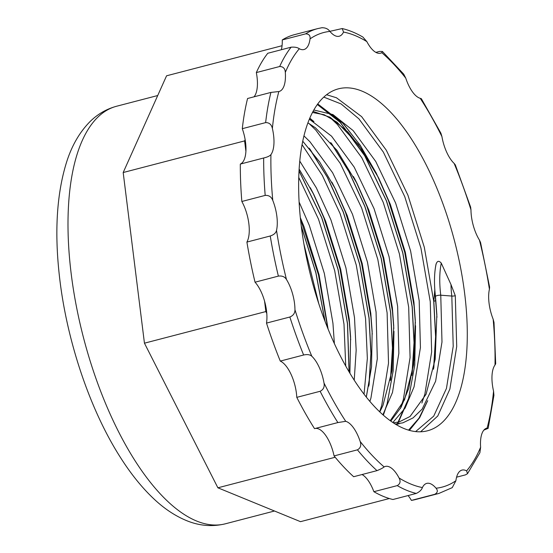 <?xml version="1.0" encoding="UTF-8"?>
<svg xmlns="http://www.w3.org/2000/svg" width="553" height="553" viewBox="0 0 553 553"><rect width="100%" height="100%" fill="white"/><g stroke="black" fill="none" stroke-linecap="round" stroke-linejoin="round"><path stroke-width="0.83" d="M305.609 33.864A240.189 100.591 75.4 0 1 317.761 28.59L294.41 34.673A240.189 100.591 75.4 0 0 282.258 39.94L305.609 33.864C308.975 33.899 310.447 35.579 310.026 38.897A28.168 11.793 75.4 0 1 303.963 49.528A28.168 11.793 75.4 0 1 300.21 49.169A28.168 11.793 75.4 0 1 299.318 48.74C297.549 47.44 294.818 46.922 291.12 47.185A240.189 100.591 75.4 0 0 279.68 66.505C283.191 66.56 285.065 68.517 285.313 72.381A28.168 11.793 75.4 0 1 279.113 91.48A28.168 11.793 75.4 0 1 278.843 91.542L270.922 92.42A240.189 100.591 75.4 0 0 265.64 122.607C269.263 122.566 271.509 124.522 272.38 128.476A28.168 11.793 75.4 0 1 270.922 154.633C269.753 156.022 267.334 157.142 263.67 157.992A240.189 100.591 75.4 0 0 265.191 195.403C268.882 195.168 271.412 196.84 272.781 200.407A28.168 11.793 -104.6 0 1 276.521 230.407C275.912 232.972 273.825 234.831 270.244 235.993A240.189 100.591 75.4 0 0 278.38 276.113C282.099 275.615 284.795 276.742 286.475 279.507A28.168 11.793 -104.6 0 1 294.956 309.735C295.005 313.15 293.304 315.576 289.855 317.014A240.189 100.591 75.4 0 0 303.625 355.005C307.302 354.197 310.033 354.604 311.809 356.229A28.168 11.793 -104.6 0 1 324.01 383.035C324.722 386.893 323.429 389.644 320.132 391.282A240.189 100.591 75.4 0 0 337.876 422.568L345.729 421.324A28.168 11.793 -104.6 0 1 360.169 441.474C361.482 445.303 360.563 448.089 357.425 449.838A240.189 100.591 75.4 0 0 377.001 470.638C380.471 469.227 382.849 467.997 384.135 466.932A28.168 11.793 -104.6 0 1 385.372 466.428A28.168 11.793 -104.6 0 1 399.079 478.006C400.849 481.338 400.234 483.875 397.234 485.617A240.189 100.591 75.4 0 0 406.863 490.373A240.189 100.591 75.4 0 0 416.285 493.428C419.603 491.811 421.642 489.854 422.402 487.566A28.168 11.793 -104.6 0 1 426.743 483.384A28.168 11.793 -104.6 0 1 436.054 488.216C438.087 490.642 437.651 492.675 434.755 494.313A240.189 100.591 75.4 0 0 438.84 493.463L452.25 487.635L455.907 480.723A28.168 11.793 -104.6 0 1 461.976 470.091A28.168 11.793 -104.6 0 1 466.614 470.88L467.506 473.693L465.474 474.868L456.584 477.184M282.258 39.94A28.168 11.793 -104.6 0 1 281.332 49.735M329.837 31.348L342.196 28.549L343.537 32.06A28.168 11.793 75.4 0 1 339.196 36.235A28.168 11.793 75.4 0 1 335.443 35.876A28.168 11.793 75.4 0 1 329.885 31.403C328.15 28.901 325.468 27.678 321.839 27.74M375.874 52.383L379.593 51.415L382.42 51.47L381.805 52.687A28.168 11.793 75.4 0 1 380.568 53.192A28.168 11.793 75.4 0 1 376.814 52.832A28.168 11.793 75.4 0 1 366.853 41.613L362.899 37.065C355.945 33.007 349.047 30.166 342.196 28.549M467.506 473.693L479.886 452.741L480.619 447.239A28.168 11.793 -104.6 0 1 486.827 428.146A28.168 11.793 -104.6 0 1 487.096 428.084L488.168 428.326L493.926 395.347L493.559 391.144A28.168 11.793 -104.6 0 1 495.011 364.987L495.688 363.805L494.002 322.44L493.152 319.212A28.168 11.793 75.4 0 1 489.419 289.212L489.605 287.125L480.55 242.497L479.458 240.113A28.168 11.793 75.4 0 1 470.976 209.884L470.624 207.112L455.326 164.884L454.124 163.391A28.168 11.793 75.4 0 1 441.93 136.584L440.9 133.197L421.338 98.69L420.211 98.303A28.168 11.793 75.4 0 1 419.333 97.999A28.168 11.793 75.4 0 1 405.764 78.146L403.725 74.137L382.42 51.47M361.952 91.107A176.684 73.991 75.4 0 0 338.436 88.833A176.684 73.991 75.4 0 0 305.436 252.313A176.684 73.991 75.4 0 0 403.98 428.513A176.684 73.991 75.4 0 0 427.504 430.794A176.684 73.991 75.4 0 0 460.497 267.313A176.684 73.991 75.4 0 0 361.952 91.107M326.588 94.736L336.438 97.75L361.627 116.635L386.298 150.209L407.934 195.216L424.317 247.281L433.725 301.337L435.598 336.708L433.538 369.259M301.267 226.018L315.943 272.767L325.074 321.417M301.316 226.405L315.853 272.788L324.936 321.044M299.035 170.808L321.77 217.661L338.146 269.726L347.561 323.775L349.116 371.913M299.028 170.974L321.673 217.682L338.056 269.746L347.464 323.802L349.033 371.775M309.984 149.123L327.742 177.866L343.33 212.041L359.713 264.106L369.121 318.162L370.994 352.738L369.114 384.674M309.182 148.169L327.321 177.264L343.24 212.069L359.616 264.134L369.031 318.182L370.904 353.561L368.844 386.112M331.551 143.504L349.302 172.246L364.897 206.428L381.273 258.493L390.688 312.542L392.561 347.395L390.618 379.538M330.742 142.55L348.881 171.651L364.807 206.449L381.183 258.514L390.598 312.569L392.464 347.948L390.404 380.492M317.367 104.469L340.15 122.227L364.828 155.801L386.464 200.808L402.84 252.873L412.255 306.929L414.121 341.775L412.185 373.918M317.332 104.524L340.06 122.248L364.731 155.822L386.367 200.836L402.75 252.901L412.158 306.95L414.031 342.611L411.902 375.383M455.292 295.717A3.366 0.919 -7.1 0 1 451.815 296.055L440.762 295.198A3.366 0.919 172.9 0 0 437.292 295.537A3.366 0.919 172.9 0 0 435.501 296.567L435.605 300.279A54.961 23.019 75.4 0 1 434.886 291.991L434.623 286.461A67.037 28.072 75.4 0 1 436.006 264.479C437.07 260.829 438.826 260.373 441.266 263.104L450.999 284.574L455.292 295.717L456.709 346.496L449.886 389.049L437.776 415.987L420.619 431.782M434.789 290.035L433.815 301.309L435.688 335.892L433.808 367.821M362.042 474.536A28.168 11.793 -104.6 0 1 373.883 491.7A240.189 100.591 75.4 0 0 383.512 496.456A240.189 100.591 75.4 0 0 392.934 499.511L416.285 493.428M373.883 491.7L397.234 485.617M488.168 428.326L483.882 430.103M408.079 495.571A28.168 11.793 -104.6 0 1 411.411 500.396A240.189 100.591 75.4 0 0 415.49 499.546L438.84 493.463M411.411 500.396L434.755 494.313M315.148 428.485A28.168 11.793 -104.6 0 1 334.074 455.921A240.189 100.591 75.4 0 0 353.657 476.721L377.001 470.638M334.074 455.921L357.425 449.838M270.922 92.42L247.571 98.503A240.189 100.591 75.4 0 0 242.29 128.683A28.168 11.793 -104.6 0 1 245.152 139.688A28.168 11.793 -104.6 0 1 245.905 151.335A28.168 11.793 -104.6 0 1 240.32 164.075A240.189 100.591 75.4 0 0 241.841 201.486A28.168 11.793 -104.6 0 1 246.901 242.076A240.189 100.591 75.4 0 0 255.037 282.196A28.168 11.793 -104.6 0 1 264.562 301.129A28.168 11.793 -104.6 0 1 266.781 313.378A28.168 11.793 -104.6 0 1 266.505 323.097A240.189 100.591 75.4 0 0 280.281 361.088A28.168 11.793 -104.6 0 1 296.781 397.358A240.189 100.591 75.4 0 0 314.533 428.644L337.876 422.568M296.781 397.358L320.132 391.282M280.281 361.088L303.625 355.005M266.505 323.097L289.855 317.014M255.037 282.196L278.38 276.113M246.901 242.076L270.244 235.993M241.841 201.486L265.191 195.403M240.32 164.075L263.67 157.992M242.29 128.683L265.64 122.607M291.12 47.185L267.776 53.268A240.189 100.591 75.4 0 0 256.329 72.581L279.68 66.505M256.329 72.581A28.168 11.793 -104.6 0 1 254.034 96.816M389.326 498.53L300.5 521.666L217.889 487.801L144.444 343.185L123.188 172.522L166.571 75.796L282.065 45.712M245.905 151.335L244.606 140.904L245.152 139.688M244.606 140.904L123.188 172.522M266.781 313.378L265.862 311.56L264.562 301.129M265.862 311.56L144.444 343.185M335.173 457.255L217.889 487.801M436.967 317.298L435.605 300.279A3.366 0.919 -7.1 0 1 433.815 301.309M225.341 523.809C212.11 526.995 199.004 525.855 186.029 520.401C174.81 515.693 164.123 508.546 153.969 498.979C141.914 487.656 130.563 473.541 119.925 456.647C89.316 408.549 66.16 338.733 59.275 274.834C54.457 231.009 56.855 193.571 66.471 162.506C71.655 145.93 79.473 132.34 89.911 121.729C97.515 114.174 106.404 109.01 116.586 106.245A215.746 90.353 75.4 0 0 76.286 305.871A215.746 90.353 75.4 0 0 196.619 521.03A215.746 90.353 75.4 0 0 225.341 523.809L274.495 511.007M399.079 478.006A234.88 98.365 75.4 0 0 410.9 484.082A234.88 98.365 75.4 0 0 422.402 487.566M495.011 364.987A234.88 98.365 75.4 0 0 493.152 319.212M487.096 428.084A234.88 98.365 75.4 0 0 493.559 391.144M466.614 470.88A234.88 98.365 75.4 0 0 480.619 447.239M436.054 488.216A234.88 98.365 75.4 0 0 455.907 480.723M360.169 441.474A234.88 98.365 75.4 0 0 384.135 466.932M324.01 383.035A234.88 98.365 75.4 0 0 345.729 421.324M294.956 309.735A234.88 98.365 75.4 0 0 311.809 356.229M276.521 230.407A234.88 98.365 75.4 0 0 286.475 279.507M270.922 154.633A234.88 98.365 75.4 0 0 272.781 200.407M278.843 91.542A234.88 98.365 75.4 0 0 272.38 128.476M299.318 48.74A234.88 98.365 75.4 0 0 285.313 72.381M329.885 31.403A234.88 98.365 75.4 0 0 310.026 38.897M366.853 41.613A234.88 98.365 75.4 0 0 343.537 32.06M405.764 78.146A234.88 98.365 75.4 0 0 381.805 52.687M441.93 136.584A234.88 98.365 75.4 0 0 420.211 98.303M470.976 209.884A234.88 98.365 75.4 0 0 454.124 163.391M489.419 289.212A234.88 98.365 75.4 0 0 479.458 240.113M436.103 263.836C434.72 270.479 434.229 278.021 434.623 286.461A67.037 28.072 75.4 0 0 435.501 296.567L436.849 314.602L435.183 359.243L426.059 394.275L410.05 416.492L399.121 421.939L393.335 422.831M399.549 423.591L396.148 424.586M313.06 111.381L330.127 117.298L347.844 131.918L363.729 152.068L378.729 178.101L390.342 204.368L405.349 252.362L413.934 302.187L415.289 320.215L414.529 357.12L408.791 388.22L401.132 407.208L390.805 421.103M353.422 176.497L357.162 183.714L368.775 209.981L383.782 257.974L392.374 307.8L393.722 325.835L392.056 370.475L382.932 405.508L379.793 411.937M331.855 182.117L335.595 189.333L347.215 215.601L362.222 263.594L370.807 313.42L372.155 331.454L371.533 366.881L366.328 397.102M310.295 187.73L314.035 194.946L325.648 221.221L340.655 269.207L349.24 319.033L350.595 337.067L349.904 373.234M300.32 217.612L304.081 226.834L319.088 274.827L328.102 329.097M427.386 401.257L419.077 418.061L408.563 430.137M317.512 104.268L342.729 123.091L359.975 144.921L376.261 173.158L388.538 200.87L404.734 252.403L414.038 305.899L415.4 322.917M390.224 420.681L404.492 399.888L413.623 364.856L415.289 320.215L414.75 365.098L408.674 398.271L397.061 424.358M309.742 118.266L313.489 121.342M355.945 181.308L366.971 206.483L383.174 258.016L392.478 311.512L393.833 328.53M383.34 415.179L386.92 404.775L393.169 370.994L393.978 331.344L393.183 370.71L387.107 403.884L383.243 415.089M334.378 186.928L345.411 212.103L361.607 263.636L370.911 317.132L372.273 334.15M312.804 192.527L323.844 217.716L340.04 269.249L349.344 322.745L350.706 339.763M300.438 218.739L318.466 274.82L327.77 328.282M441.266 263.104A67.037 28.072 75.4 0 0 440.762 295.198L441.985 342.003L435.619 381.231L422.174 409.075L413.091 417.881L402.874 422.838L395.229 424.033M313.827 110.006L332.906 114.54L353.111 130.549L375.757 161.504L395.602 202.999L410.609 250.993L419.195 300.811L420.418 347.616L414.052 386.851L405.135 408.059L392.851 422.513M309.362 119.172L331.544 136.162L354.19 167.124L374.042 208.612L389.042 256.606L397.635 306.431L398.858 353.236L392.485 392.464L382.897 414.785M303.956 135.9L309.977 141.782L332.623 172.736L352.475 214.232L367.482 262.226L376.068 312.044L377.291 358.849L370.925 398.084L369.888 401.423M299.767 161.096L316.357 187.868L330.908 219.845L345.915 267.839L354.501 317.664L356.167 350.222L354.224 380.181M299.111 201.997L309.348 225.465L324.348 273.459L332.941 323.277L334.385 343.634M450.999 284.574A54.961 23.019 75.4 0 0 451.815 296.055L453.211 346.309L446.451 388.434L433.732 416.126L415.621 431.589M323.788 97.114L341.104 103.936L358.938 118.867L383.347 152.096L404.748 196.647L420.951 248.179L430.255 301.675L431.644 351.929L424.884 394.047L421.877 403.047M329.429 116.89L337.378 124.48L361.78 157.716L383.188 202.267L399.384 253.792L408.688 307.288L410.077 357.542L403.317 399.667L400.317 408.667M308.913 123.423L315.811 130.1L340.219 163.329L361.621 207.88L377.817 259.412L387.121 312.908L388.517 363.162L381.757 405.28L379.655 411.805M302.062 144.672L322.316 175.384L340.054 213.499L356.256 265.025L365.561 318.521L367.351 358.413L364.047 394.192M298.758 177.444L318.487 219.112L334.689 270.645L343.994 324.141L345.736 366.045M303.963 244.219L318.846 303.874M317.761 28.59L322.268 27.65M116.586 106.245L157.723 95.531M312.48 112.473L324.148 114.727L337.033 122.206L358.434 144.603L378.729 178.101L360.362 145.487L343.254 123.575L317.754 103.943M307.917 122.863L315.466 127.826L336.867 150.222L357.162 183.714L354.694 178.778M302.747 141.215L319.669 161.946L335.595 189.333M366.28 397.047L371.526 366.874L372.155 331.454M299.138 169.087L314.035 194.946M349.897 373.22L350.595 337.067M427.718 400.655L419.692 417.653L409.414 430.379M415.545 325.731L414.729 365.374L408.48 399.162L397.524 424.234M313.945 121.619L309.798 118.135"/></g></svg>

